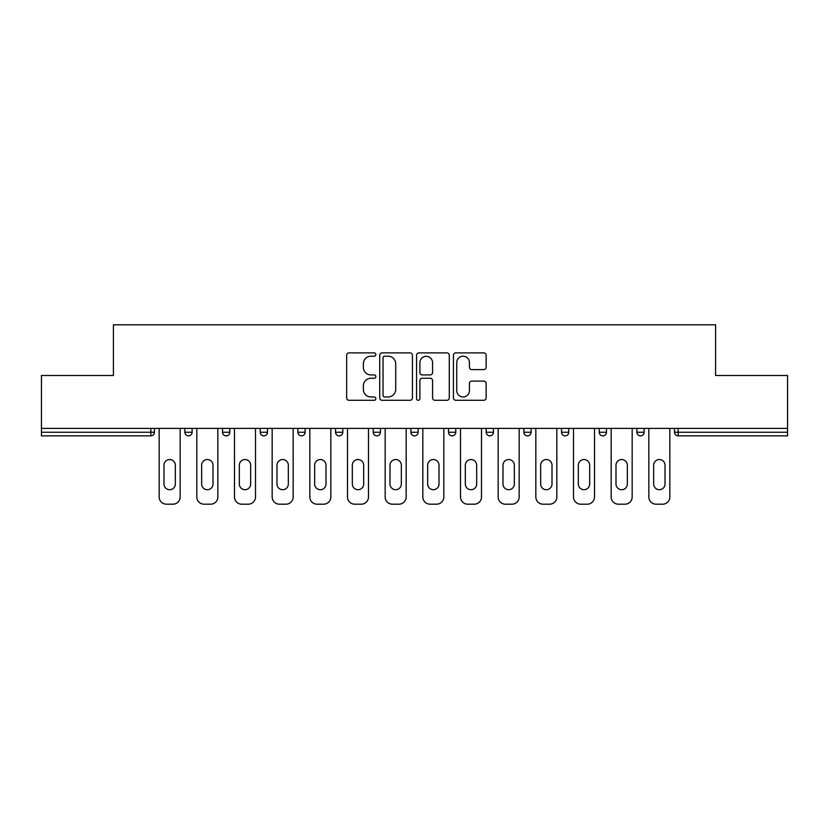 <?xml version="1.0" encoding="UTF-8"?>
<svg xmlns="http://www.w3.org/2000/svg" width="829" height="829" viewBox="0 0 829 829"><rect width="100%" height="100%" fill="white"/><g stroke="black" fill="none" stroke-linecap="round" stroke-linejoin="round"><path stroke-width="1.24" d="M375.869 354.553A1.658 1.658 0 0 0 374.211 352.895L349.03 352.895A2.373 2.373 0 0 0 346.657 355.258L346.657 397.92A2.373 2.373 0 0 0 349.03 400.293L374.211 400.293A1.658 1.658 0 0 0 375.869 398.635A1.658 1.658 0 0 0 374.211 396.977L370.946 396.977A7.585 7.585 0 0 1 363.361 389.392L363.361 385.837A7.585 7.585 0 0 1 370.946 378.252L374.211 378.252A1.658 1.658 0 0 0 375.869 376.594A1.658 1.658 0 0 0 374.211 374.936L370.946 374.936A7.585 7.585 0 0 1 363.361 367.351L363.361 363.796A7.585 7.585 0 0 1 370.946 356.211L374.211 356.211A1.658 1.658 0 0 0 375.869 354.553M483.763 369.599A2.373 2.373 0 0 0 486.136 367.226L486.136 355.258A2.373 2.373 0 0 0 483.763 352.895L455.795 352.895A2.373 2.373 0 0 0 453.432 355.258L453.432 397.92A2.373 2.373 0 0 0 455.795 400.293L483.763 400.293A2.373 2.373 0 0 0 486.136 397.92L486.136 383.464A2.373 2.373 0 0 0 483.763 381.091L471.794 381.091A2.373 2.373 0 0 0 469.421 383.464L469.421 390.635A6.342 6.342 0 0 1 463.09 396.977A6.342 6.342 0 0 1 456.748 390.635L456.748 362.553A6.342 6.342 0 0 1 463.09 356.211A6.342 6.342 0 0 1 469.421 362.553L469.421 367.226A2.373 2.373 0 0 0 471.794 369.599L483.763 369.599M41.45 428.386L41.45 375.506L113.407 375.506L113.407 324.802L715.593 324.802L715.593 375.506L787.55 375.506L787.55 428.386L41.45 428.386L41.45 432.251L150.826 432.251L150.826 428.386M412.427 355.258A2.373 2.373 0 0 0 410.054 352.895L382.086 352.895A2.373 2.373 0 0 0 379.723 355.258L379.723 397.92A2.373 2.373 0 0 0 382.086 400.293L410.054 400.293A2.373 2.373 0 0 0 412.427 397.92L412.427 355.258M418.946 352.895L446.914 352.895A2.373 2.373 0 0 1 449.277 355.258L449.277 397.92A2.373 2.373 0 0 1 446.914 400.293L434.945 400.293A2.373 2.373 0 0 1 432.572 397.92L432.572 380.625A2.373 2.373 0 0 0 430.199 378.252L422.262 378.252A2.373 2.373 0 0 0 419.888 380.625L419.888 398.635A1.658 1.658 0 0 1 418.231 400.293A1.658 1.658 0 0 1 416.572 398.635L416.572 355.258A2.373 2.373 0 0 1 418.946 352.895M150.826 435.867A3.627 3.627 0 0 0 154.453 432.251L150.826 432.251L150.826 435.867A3.627 3.627 0 0 0 154.453 432.251L154.453 428.386L154.453 432.251A3.627 3.627 0 0 1 150.826 435.867L41.45 435.867L41.45 432.251M787.55 428.386L787.55 435.867L678.174 435.867A3.627 3.627 0 0 1 674.547 432.251L674.547 428.386M184.877 428.386L184.877 432.251L184.877 428.386M188.494 435.867A3.627 3.627 0 0 1 184.877 432.251A3.627 3.627 0 0 0 188.494 435.867A3.627 3.627 0 0 0 192.121 432.251L192.121 428.386L192.121 432.251A3.627 3.627 0 0 1 188.494 435.867A3.627 3.627 0 0 1 184.877 432.251L192.121 432.251A3.627 3.627 0 0 1 188.494 435.867M222.545 428.386L222.545 432.251L222.545 428.386M229.788 428.386L229.788 432.251L229.788 428.386M260.213 428.386L260.213 432.251L260.213 428.386M267.456 428.386L267.456 432.251L267.456 428.386M297.88 428.386L297.88 432.251L297.88 428.386M305.124 428.386L305.124 432.251A3.627 3.627 0 0 1 301.497 435.867A3.627 3.627 0 0 1 297.88 432.251A3.627 3.627 0 0 0 301.497 435.867A3.627 3.627 0 0 0 305.124 432.251A3.627 3.627 0 0 1 301.497 435.867A3.627 3.627 0 0 1 297.88 432.251L305.124 432.251M335.548 428.386L335.548 432.251L335.548 428.386M342.791 428.386L342.791 432.251L342.791 428.386M380.459 428.386L380.459 432.251L373.216 432.251A3.627 3.627 0 0 0 376.832 435.867A3.627 3.627 0 0 1 373.216 432.251L373.216 428.386M410.873 428.386L410.873 432.251L410.873 428.386M418.127 428.386L418.127 432.251A3.627 3.627 0 0 1 414.5 435.867A3.627 3.627 0 0 1 410.873 432.251L418.127 432.251A3.627 3.627 0 0 1 414.5 435.867M455.784 428.386L455.784 432.251L448.541 432.251A3.627 3.627 0 0 0 452.168 435.867A3.627 3.627 0 0 1 448.541 432.251L448.541 428.386M486.208 428.386L486.208 432.251L486.208 428.386M493.452 428.386L493.452 432.251A3.627 3.627 0 0 1 489.835 435.867A3.627 3.627 0 0 1 486.208 432.251A3.627 3.627 0 0 0 489.835 435.867A3.627 3.627 0 0 1 486.208 432.251L493.452 432.251A3.627 3.627 0 0 1 489.835 435.867M523.876 428.386L523.876 432.251L523.876 428.386M531.12 428.386L531.12 432.251L531.12 428.386M561.544 428.386L561.544 432.251L561.544 428.386M568.787 428.386L568.787 432.251L568.787 428.386M599.212 428.386L599.212 432.251L599.212 428.386M606.455 428.386L606.455 432.251L606.455 428.386M636.879 428.386L636.879 432.251L636.879 428.386M644.123 428.386L644.123 432.251L644.123 428.386M226.162 435.867A3.627 3.627 0 0 1 222.545 432.251A3.627 3.627 0 0 0 226.162 435.867A3.627 3.627 0 0 0 229.788 432.251A3.627 3.627 0 0 1 226.162 435.867A3.627 3.627 0 0 1 222.545 432.251L229.788 432.251A3.627 3.627 0 0 1 226.162 435.867M263.829 435.867A3.627 3.627 0 0 1 260.213 432.251A3.627 3.627 0 0 0 263.829 435.867A3.627 3.627 0 0 0 267.456 432.251A3.627 3.627 0 0 1 263.829 435.867A3.627 3.627 0 0 1 260.213 432.251L267.456 432.251A3.627 3.627 0 0 1 263.829 435.867M339.165 435.867A3.627 3.627 0 0 1 335.548 432.251A3.627 3.627 0 0 0 339.165 435.867A3.627 3.627 0 0 0 342.791 432.251A3.627 3.627 0 0 1 339.165 435.867A3.627 3.627 0 0 1 335.548 432.251L342.791 432.251A3.627 3.627 0 0 1 339.165 435.867M376.832 435.867A3.627 3.627 0 0 0 380.459 432.251A3.627 3.627 0 0 1 376.832 435.867A3.627 3.627 0 0 1 373.216 432.251M452.168 435.867A3.627 3.627 0 0 0 455.784 432.251A3.627 3.627 0 0 1 452.168 435.867A3.627 3.627 0 0 1 448.541 432.251M527.503 435.867A3.627 3.627 0 0 1 523.876 432.251A3.627 3.627 0 0 0 527.503 435.867A3.627 3.627 0 0 0 531.12 432.251A3.627 3.627 0 0 1 527.503 435.867A3.627 3.627 0 0 1 523.876 432.251L531.12 432.251A3.627 3.627 0 0 1 527.503 435.867M565.171 435.867A3.627 3.627 0 0 1 561.544 432.251L568.787 432.251A3.627 3.627 0 0 1 565.171 435.867A3.627 3.627 0 0 0 568.787 432.251M602.838 435.867A3.627 3.627 0 0 1 599.212 432.251L606.455 432.251A3.627 3.627 0 0 1 602.838 435.867A3.627 3.627 0 0 0 606.455 432.251A3.627 3.627 0 0 1 602.838 435.867M640.506 435.867A3.627 3.627 0 0 1 636.879 432.251A3.627 3.627 0 0 0 640.506 435.867A3.627 3.627 0 0 0 644.123 432.251A3.627 3.627 0 0 1 640.506 435.867A3.627 3.627 0 0 1 636.879 432.251L644.123 432.251M384.697 356.211A1.658 1.658 0 0 0 383.039 357.869L383.039 395.319A1.658 1.658 0 0 0 384.697 396.977L388.138 396.977A7.585 7.585 0 0 0 395.713 389.392L395.713 363.796A7.585 7.585 0 0 0 388.138 356.211L384.697 356.211M432.572 362.667A6.342 6.342 0 0 0 426.23 356.325A6.342 6.342 0 0 0 419.888 362.667L419.888 372.563A2.373 2.373 0 0 0 422.262 374.936L430.199 374.936A2.373 2.373 0 0 0 432.572 372.563L432.572 362.667M180.162 428.386L180.162 496.954A7.243 7.243 0 0 1 172.919 504.198L166.401 504.198A7.243 7.243 0 0 1 159.158 496.954L159.158 428.386M163.987 465.204A5.679 5.679 0 0 1 169.665 459.535A5.679 5.679 0 0 1 175.333 465.204L175.333 484.043A5.679 5.679 0 0 1 169.665 489.711A5.679 5.679 0 0 1 163.987 484.043L163.987 465.204M217.83 428.386L217.83 496.954A7.243 7.243 0 0 1 210.587 504.198L204.069 504.198A7.243 7.243 0 0 1 196.825 496.954L196.825 428.386M201.654 465.204A5.679 5.679 0 0 1 207.333 459.535A5.679 5.679 0 0 1 213.001 465.204L213.001 484.043A5.679 5.679 0 0 1 207.333 489.711A5.679 5.679 0 0 1 201.654 484.043L201.654 465.204M255.498 428.386L255.498 496.954A7.243 7.243 0 0 1 248.254 504.198L241.736 504.198A7.243 7.243 0 0 1 234.493 496.954L234.493 428.386M239.322 465.204A5.679 5.679 0 0 1 245.001 459.535A5.679 5.679 0 0 1 250.669 465.204L250.669 484.043A5.679 5.679 0 0 1 245.001 489.711A5.679 5.679 0 0 1 239.322 484.043L239.322 465.204M293.165 428.386L293.165 496.954A7.243 7.243 0 0 1 285.922 504.198L279.404 504.198A7.243 7.243 0 0 1 272.161 496.954L272.161 428.386M276.99 465.204A5.679 5.679 0 0 1 282.668 459.535A5.679 5.679 0 0 1 288.337 465.204L288.337 484.043A5.679 5.679 0 0 1 282.668 489.711A5.679 5.679 0 0 1 276.99 484.043L276.99 465.204M330.833 428.386L330.833 496.954A7.243 7.243 0 0 1 323.59 504.198L317.072 504.198A7.243 7.243 0 0 1 309.828 496.954L309.828 428.386M314.657 465.204A5.679 5.679 0 0 1 320.336 459.535A5.679 5.679 0 0 1 326.004 465.204L326.004 484.043A5.679 5.679 0 0 1 320.336 489.711A5.679 5.679 0 0 1 314.657 484.043L314.657 465.204M368.501 428.386L368.501 496.954A7.243 7.243 0 0 1 361.257 504.198L354.739 504.198A7.243 7.243 0 0 1 347.496 496.954L347.496 428.386M352.325 465.204A5.679 5.679 0 0 1 358.004 459.535A5.679 5.679 0 0 1 363.672 465.204L363.672 484.043A5.679 5.679 0 0 1 358.004 489.711A5.679 5.679 0 0 1 352.325 484.043L352.325 465.204M406.169 428.386L406.169 496.954A7.243 7.243 0 0 1 398.925 504.198L392.407 504.198A7.243 7.243 0 0 1 385.164 496.954L385.164 428.386M389.993 465.204A5.679 5.679 0 0 1 395.671 459.535A5.679 5.679 0 0 1 401.34 465.204L401.34 484.043A5.679 5.679 0 0 1 395.671 489.711A5.679 5.679 0 0 1 389.993 484.043L389.993 465.204M443.836 428.386L443.836 496.954A7.243 7.243 0 0 1 436.593 504.198L430.075 504.198A7.243 7.243 0 0 1 422.831 496.954L422.831 428.386M427.66 465.204A5.679 5.679 0 0 1 433.329 459.535A5.679 5.679 0 0 1 439.007 465.204L439.007 484.043A5.679 5.679 0 0 1 433.329 489.711A5.679 5.679 0 0 1 427.66 484.043L427.66 465.204M481.504 428.386L481.504 496.954A7.243 7.243 0 0 1 474.261 504.198L467.743 504.198A7.243 7.243 0 0 1 460.499 496.954L460.499 428.386M465.328 465.204A5.679 5.679 0 0 1 470.996 459.535A5.679 5.679 0 0 1 476.675 465.204L476.675 484.043A5.679 5.679 0 0 1 470.996 489.711A5.679 5.679 0 0 1 465.328 484.043L465.328 465.204M519.172 428.386L519.172 496.954A7.243 7.243 0 0 1 511.928 504.198L505.41 504.198A7.243 7.243 0 0 1 498.167 496.954L498.167 428.386M502.996 465.204A5.679 5.679 0 0 1 508.664 459.535A5.679 5.679 0 0 1 514.343 465.204L514.343 484.043A5.679 5.679 0 0 1 508.664 489.711A5.679 5.679 0 0 1 502.996 484.043L502.996 465.204M556.839 428.386L556.839 496.954A7.243 7.243 0 0 1 549.596 504.198L543.078 504.198A7.243 7.243 0 0 1 535.835 496.954L535.835 428.386M540.663 465.204A5.679 5.679 0 0 1 546.332 459.535A5.679 5.679 0 0 1 552.01 465.204L552.01 484.043A5.679 5.679 0 0 1 546.332 489.711A5.679 5.679 0 0 1 540.663 484.043L540.663 465.204M594.507 428.386L594.507 496.954A7.243 7.243 0 0 1 587.264 504.198L580.746 504.198A7.243 7.243 0 0 1 573.502 496.954L573.502 428.386M578.331 465.204A5.679 5.679 0 0 1 583.999 459.535A5.679 5.679 0 0 1 589.678 465.204L589.678 484.043A5.679 5.679 0 0 1 583.999 489.711A5.679 5.679 0 0 1 578.331 484.043L578.331 465.204M632.175 428.386L632.175 496.954A7.243 7.243 0 0 1 624.931 504.198L618.413 504.198A7.243 7.243 0 0 1 611.17 496.954L611.17 428.386M615.999 465.204A5.679 5.679 0 0 1 621.667 459.535A5.679 5.679 0 0 1 627.346 465.204L627.346 484.043A5.679 5.679 0 0 1 621.667 489.711A5.679 5.679 0 0 1 615.999 484.043L615.999 465.204M669.842 428.386L669.842 496.954A7.243 7.243 0 0 1 662.599 504.198L656.081 504.198A7.243 7.243 0 0 1 648.838 496.954L648.838 428.386M653.666 465.204A5.679 5.679 0 0 1 659.335 459.535A5.679 5.679 0 0 1 665.013 465.204L665.013 484.043A5.679 5.679 0 0 1 659.335 489.711A5.679 5.679 0 0 1 653.666 484.043L653.666 465.204M678.174 428.386L678.174 432.251L787.55 432.251M674.547 432.251L678.174 432.251L678.174 435.867"/></g></svg>
